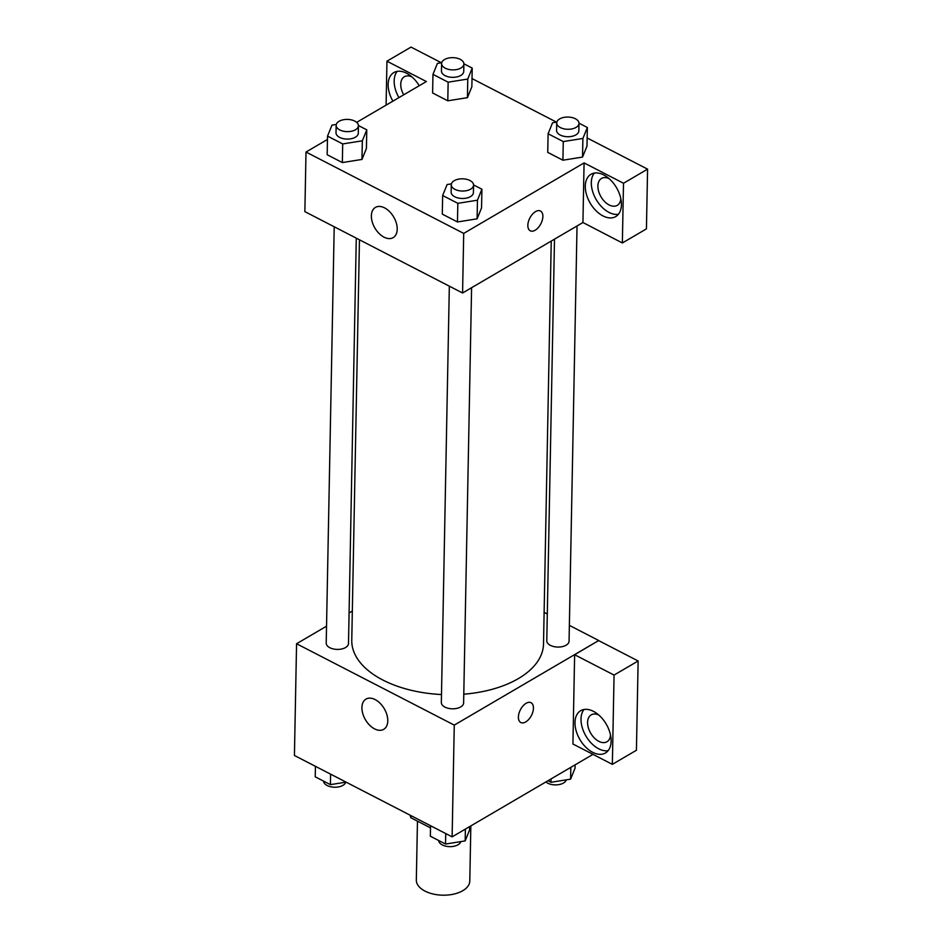 <?xml version="1.0" encoding="UTF-8"?>
<svg xmlns="http://www.w3.org/2000/svg" width="942" height="942" viewBox="0 0 942 942"><rect width="100%" height="100%" fill="white"/><g stroke="black" fill="none" stroke-linecap="round" stroke-linejoin="round"><path stroke-width="1.41" d="M417.459 821.153L416.329 880.016A26.741 14.66 1.1 0 0 433.249 894.04A26.741 14.66 1.1 0 0 462.769 890.696A26.741 14.66 1.1 0 0 469.787 881.041L470.847 825.887M430.518 827.888L410.959 817.797A34.513 18.922 1.1 0 1 410.064 815.16M410.995 815.642L410.959 817.797M592.989 754.365L452.125 836.861L294.422 755.484L296.565 643.739L326.544 626.183M349.082 612.983L352.32 611.075M374.563 728.872A17.521 10.904 59.6 0 1 362.776 713.6A17.521 10.904 59.6 0 1 365.991 699.105A17.521 10.904 59.6 0 1 384.265 708.714A17.521 10.904 59.6 0 1 383.7 729.343A17.521 10.904 59.6 0 1 374.563 728.872M569.368 625.37L598.712 640.513L454.268 725.104L452.125 836.861M454.268 725.104L296.565 643.739M520.808 722.502A11.139 6.217 117.3 0 0 528.851 719.276A11.139 6.217 117.3 0 0 533.443 708.196A11.139 6.217 -62.7 0 1 528.851 719.288A11.139 6.217 -62.7 0 1 520.808 722.514A11.139 6.217 -62.7 0 1 520.396 709.762A11.139 6.217 -62.7 0 1 531.029 702.708A11.139 6.217 -62.7 0 1 533.443 708.207A11.139 6.217 117.3 0 0 531.029 702.708M574.632 654.725L572.924 744.015L612.347 764.351L614.066 675.073L574.632 654.725L598.712 640.513M592.671 752.317A24.504 15.26 59.6 0 1 576.186 730.957A24.504 15.26 59.6 0 1 580.684 710.68A24.504 15.26 59.6 0 1 606.236 724.127A24.504 15.26 59.6 0 1 605.447 752.976A24.504 15.26 59.6 0 1 592.671 752.317M584.016 709.479A24.504 15.26 -120.4 0 0 583.063 730.026A24.504 15.26 -120.4 0 0 598.688 748.796A24.504 15.26 -120.4 0 0 608.132 750.656M610.534 735.125A15.59 9.714 59.6 0 1 606.966 741.766A15.59 9.714 59.6 0 1 594.402 738.033A15.59 9.714 59.6 0 1 587.584 722.373A15.59 9.714 59.6 0 1 591.199 714.848A15.59 9.714 59.6 0 1 598.747 714.99M614.066 675.073L638.134 660.978L598.712 640.631M612.347 764.351L636.427 750.256L638.134 660.978M544.123 612.347L547.302 613.984M449.334 286.18L441.339 702.485A11.139 6.111 1.1 0 0 452.36 708.808A11.139 6.111 1.1 0 0 463.617 702.92L471.589 287.722M554.497 239.162L546.784 640.737A11.139 6.111 1.1 0 0 553.837 646.577A11.139 6.111 1.1 0 0 566.142 645.188A11.139 6.111 1.1 0 0 569.062 641.161L577.034 225.962M334.21 226.775L326.215 643.092A11.139 6.111 1.1 0 0 333.268 648.932A11.139 6.111 1.1 0 0 345.573 647.543A11.139 6.111 1.1 0 0 348.493 643.516L356.276 238.161M359.455 239.798L351.766 640.289A95.896 52.599 1.1 0 0 441.492 694.537M463.782 694.195A95.896 52.599 1.1 0 0 518.347 678.605A95.896 52.599 1.1 0 0 543.51 643.963L551.247 241.07M582.933 222.512L622.356 242.965L623.51 183.254L584.075 162.907L582.933 222.512L462.569 292.997L304.867 211.632L306.009 152.039L327.463 139.463M622.356 242.965L646.436 228.871L647.578 169.148L587.149 137.968M556.498 122.154L472.013 78.575M441.374 62.761L411.018 47.1L386.95 61.195L426.373 81.542L356.677 122.354M403.706 94.812A15.59 9.714 59.6 0 1 400.75 84.262A15.59 9.714 59.6 0 1 404.365 76.738A15.59 9.714 59.6 0 1 411.913 76.867M397.183 71.368A24.504 15.26 -120.4 0 0 398.913 97.615M392.896 101.147A24.504 15.26 59.6 0 1 393.838 72.569A24.504 15.26 59.6 0 1 419.225 85.722M620.837 198.715A15.59 9.714 59.6 0 1 617.269 205.368A15.59 9.714 59.6 0 1 601.008 196.807A15.59 9.714 59.6 0 1 601.502 178.45A15.59 9.714 59.6 0 1 609.05 178.58M594.32 173.081A24.504 15.26 -120.4 0 0 593.366 193.628A24.504 15.26 -120.4 0 0 608.991 212.397A24.504 15.26 -120.4 0 0 618.435 214.258M602.974 215.918A24.504 15.26 59.6 0 1 586.489 194.558A24.504 15.26 59.6 0 1 590.975 174.282A24.504 15.26 59.6 0 1 616.527 187.717A24.504 15.26 59.6 0 1 615.75 216.578A24.504 15.26 59.6 0 1 602.974 215.918M623.51 183.254L647.578 169.148M386.102 105.127L386.95 61.195M463.876 63.785L472.213 68.083L467.774 79.046L448.145 82.189L447.791 100.806L432.613 92.975L447.791 100.806L467.409 97.674L471.86 86.711L467.444 97.685M358.431 125.533L366.779 129.843L366.414 148.459L361.999 159.434M366.779 129.843L362.329 140.805L342.7 143.938L342.346 162.566L327.168 154.735L342.346 162.566L361.975 159.434L366.414 148.459M473.555 184.926L481.904 189.236L481.55 207.864L477.123 218.827L457.471 221.959L442.304 214.128L457.471 221.959L457.836 203.331L442.658 195.512L447.109 184.538L451.418 183.855M563.269 141.583L562.916 160.211L547.738 152.38L562.916 160.211L582.545 157.079L586.984 146.116L582.545 157.079L582.898 138.45L563.269 141.583L548.103 133.752L552.542 122.79L556.852 122.107M584.075 162.907L463.711 233.404L306.009 152.039M371.372 215.848A17.521 10.904 59.6 0 1 375.434 207.393A17.521 10.904 59.6 0 1 393.697 217.001A17.521 10.904 59.6 0 1 393.144 237.643A17.521 10.904 59.6 0 1 379.037 233.451A17.521 10.904 59.6 0 1 371.372 215.848M463.711 233.404L462.569 292.997M530.252 230.802A11.139 6.217 117.3 0 0 538.294 227.575A11.139 6.217 117.3 0 0 542.875 216.495A11.139 6.217 -62.7 0 1 538.294 227.575A11.139 6.217 -62.7 0 1 530.252 230.802A11.139 6.217 -62.7 0 1 529.84 218.049A11.139 6.217 -62.7 0 1 540.472 211.008A11.139 6.217 -62.7 0 1 542.886 216.495A11.139 6.217 117.3 0 0 540.472 211.008M481.904 189.236L477.453 200.199L457.836 203.331M451.289 184.703L451.147 192.156A11.139 6.111 1.1 0 0 458.189 197.997A11.139 6.111 1.1 0 0 470.494 196.607A11.139 6.111 1.1 0 0 473.414 192.592L473.567 185.138A11.139 6.111 1.1 0 0 462.546 178.815A11.139 6.111 1.1 0 0 451.289 184.703A11.139 6.111 1.1 0 0 458.33 190.555A11.139 6.111 1.1 0 0 470.635 189.165A11.139 6.111 1.1 0 0 473.567 185.138M481.55 207.864L477.099 218.827L477.453 200.199M442.658 195.512L442.304 214.128M342.7 143.938L327.533 136.107L331.973 125.145L336.282 124.462M336.164 125.31L336.011 132.763A11.139 6.111 1.1 0 0 343.065 138.604A11.139 6.111 1.1 0 0 355.37 137.214A11.139 6.111 1.1 0 0 358.29 133.187L358.431 125.733A11.139 6.111 1.1 0 0 347.41 119.41A11.139 6.111 1.1 0 0 336.164 125.31A11.139 6.111 1.1 0 0 343.206 131.15A11.139 6.111 1.1 0 0 355.511 129.761A11.139 6.111 1.1 0 0 358.431 125.733M362.329 140.805L361.975 159.434M327.533 136.107L327.168 154.735M579 123.178L587.349 127.488L582.898 138.45M556.722 122.955L556.581 130.408A11.139 6.111 1.1 0 0 563.634 136.249A11.139 6.111 1.1 0 0 575.939 134.859A11.139 6.111 1.1 0 0 578.859 130.832L579 123.378A11.139 6.111 1.1 0 0 567.979 117.055A11.139 6.111 1.1 0 0 556.722 122.955A11.139 6.111 1.1 0 0 563.775 128.795A11.139 6.111 1.1 0 0 576.08 127.406A11.139 6.111 1.1 0 0 579 123.378M587.349 127.488L586.984 146.116M548.103 133.752L547.738 152.38M448.145 82.189L432.967 74.359L437.418 63.397L441.727 62.702M441.598 63.561L441.457 71.003A11.139 6.111 1.1 0 0 448.51 76.855A11.139 6.111 1.1 0 0 460.803 75.454A11.139 6.111 1.1 0 0 463.735 71.439L463.876 63.985A11.139 6.111 1.1 0 0 452.855 57.662A11.139 6.111 1.1 0 0 441.598 63.561A11.139 6.111 1.1 0 0 448.651 69.402A11.139 6.111 1.1 0 0 460.956 68.012A11.139 6.111 1.1 0 0 463.876 63.985M472.213 68.083L471.86 86.711M467.774 79.046L467.409 97.674M432.967 74.359L432.613 92.975M469.669 826.581L469.599 829.937L465.16 840.912L445.531 844.044L430.353 836.213L430.553 825.722M465.383 829.09L465.16 840.912M445.731 833.552L445.531 844.044M438.701 840.523A11.139 6.111 1.1 0 0 445.919 846.199A11.139 6.111 1.1 0 0 458.048 844.762A11.139 6.111 1.1 0 0 460.85 841.595M346.079 782.143L330.407 784.639L315.229 776.809L315.429 766.329M330.607 774.159L330.407 784.639M323.577 781.118A11.139 6.111 1.1 0 0 330.795 786.794A11.139 6.111 1.1 0 0 342.923 785.369A11.139 6.111 1.1 0 0 345.714 782.201M575.103 764.833L575.044 768.189L570.593 779.152L550.976 782.284L547.961 780.73M570.817 767.341L570.593 779.152M551.035 778.928L550.976 782.284M545.889 781.942A11.139 6.111 1.1 0 0 563.493 783.014A11.139 6.111 1.1 0 0 566.283 779.846"/></g></svg>
